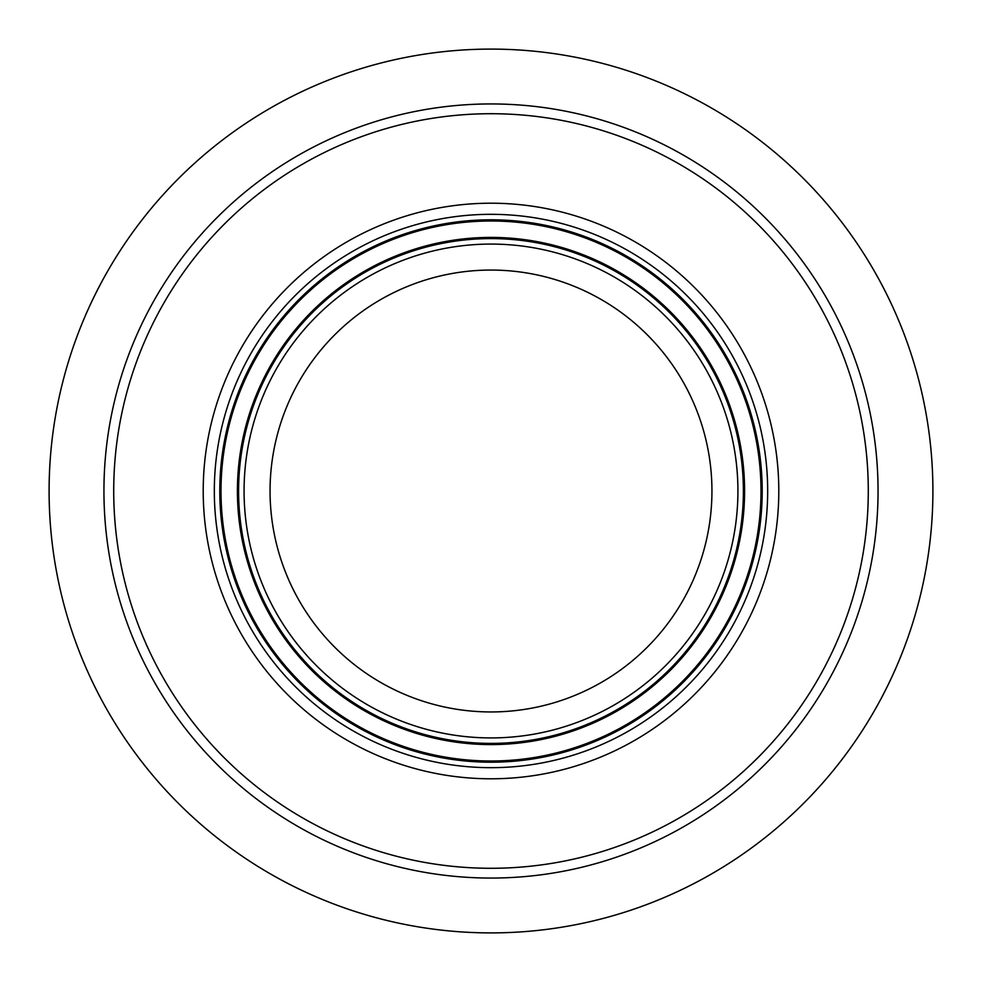<?xml version="1.0" encoding="UTF-8"?>
<svg xmlns="http://www.w3.org/2000/svg" width="982" height="982" viewBox="0 0 982 982"><rect width="100%" height="100%" fill="white"/><g stroke="black" fill="none" stroke-linecap="round" stroke-linejoin="round"><path stroke-width="1.47" d="M491 711.95A220.95 220.95 0 0 1 299.657 380.525A220.95 220.95 0 0 1 682.343 380.525A220.95 220.95 0 0 1 491 711.95M203.213 491A287.787 287.787 0 0 1 634.9 241.768A287.787 287.787 0 0 1 634.9 740.232A287.787 287.787 0 0 1 203.213 491M932.9 491A441.9 441.9 0 0 0 270.05 108.302A441.9 441.9 0 0 0 270.05 873.698A441.9 441.9 0 0 0 932.9 491M491 868.284A377.284 377.284 0 0 1 113.716 491A377.284 377.284 0 0 1 491 113.716A377.284 377.284 0 0 1 868.284 491A377.284 377.284 0 0 1 491 868.284M737.924 491A246.924 246.924 0 0 1 367.538 704.843A246.924 246.924 0 0 1 367.538 277.157A246.924 246.924 0 0 1 737.924 491M743.386 491A252.386 252.386 0 0 0 364.801 272.419A252.386 252.386 0 0 0 364.801 709.581A252.386 252.386 0 0 0 743.386 491M237.411 491A253.589 253.589 0 0 1 491 237.411A253.589 253.589 0 0 1 744.589 491A253.589 253.589 0 0 1 491 744.589A253.589 253.589 0 0 1 237.411 491M214.321 491A276.679 276.679 0 0 0 629.339 730.608A276.679 276.679 0 0 0 629.339 251.392A276.679 276.679 0 0 0 214.321 491M219.796 491A271.204 271.204 0 0 1 491 219.796A271.204 271.204 0 0 1 762.204 491A271.204 271.204 0 0 1 491 762.204A271.204 271.204 0 0 1 219.796 491M220.999 491A270.001 270.001 0 0 1 491 220.999A270.001 270.001 0 0 1 761.001 491A270.001 270.001 0 0 1 491 761.001A270.001 270.001 0 0 1 220.999 491M878.055 491A387.055 387.055 0 0 0 297.472 155.794A387.055 387.055 0 0 0 297.472 826.206A387.055 387.055 0 0 0 878.055 491"/></g></svg>

